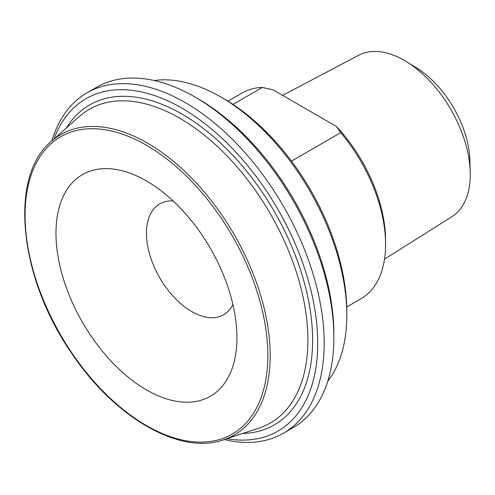 <?xml version="1.0" encoding="UTF-8"?>
<svg xmlns="http://www.w3.org/2000/svg" width="495" height="495" viewBox="0 0 495 495"><rect width="100%" height="100%" fill="white"/><g stroke="black" fill="none" stroke-linecap="round" stroke-linejoin="round"><path stroke-width="0.74" d="M232.978 104.408L262.387 87.429L273.135 89.904L336.458 126.46L340.739 132.666L291.468 161.116M340.739 132.666A118.819 68.601 60 0 1 385.58 244.375L385.58 240.644A114.246 65.959 -120 0 0 336.458 126.46M385.58 244.375A118.819 68.601 60 0 1 360.973 298.77L346.741 306.987M227.923 101.184L242.154 92.967A118.819 68.601 60 0 1 262.387 87.429M282.602 95.368L358.764 55.223A93.227 53.825 60 0 1 406.469 61.696A93.227 53.825 60 0 1 470.213 172.105A93.227 53.825 60 0 1 470.25 174.599A93.227 53.825 60 0 1 451.966 216.662L384.516 259.139M346.803 315.272L346.803 311.541A173.658 100.262 -120 0 0 224.012 98.852L220.782 96.989A178.225 102.898 60 0 1 346.803 315.272A178.225 102.898 60 0 1 327.77 381.181M333.877 337.658L333.877 333.927A191.936 110.812 -120 0 0 198.161 98.852L194.931 96.989A196.509 113.454 60 0 1 333.877 337.658A196.509 113.454 60 0 1 293.182 427.612L283.487 433.212A196.509 113.454 -120 0 0 324.182 343.252A196.509 113.454 -120 0 0 238.404 145.499A196.509 113.454 -120 0 0 86.978 92.85A196.509 113.454 -120 0 0 51.895 140.902M154.18 80.518A178.225 102.898 60 0 1 220.782 96.989M53.93 139.089A191.936 110.812 60 0 1 204.781 123.558A191.936 110.812 60 0 1 317.722 343.252A191.936 110.812 60 0 1 226.914 438.712M55.978 233.182A127.958 73.879 -120 0 0 146.458 389.899A127.958 73.879 -120 0 0 236.938 337.658A127.958 73.879 -120 0 0 146.458 180.941A127.958 73.879 -120 0 0 55.978 233.182M224.334 439.572A196.509 113.454 -120 0 0 283.487 433.212M86.978 92.85L96.674 87.256A196.509 113.454 60 0 1 194.931 96.989M470.213 172.105L469.891 160.386A78.148 45.119 -120 0 0 416.456 67.834L406.469 61.696M173.083 200.939A63.979 36.939 -120 0 0 159.706 203.891A63.979 36.939 -120 0 0 146.458 233.182A63.979 36.939 -120 0 0 174.382 297.569A63.979 36.939 -120 0 0 223.684 314.709A63.979 36.939 -120 0 0 232.928 304.598M79.212 116.591A181.102 104.556 60 0 1 179.846 118.274A181.102 104.556 60 0 1 300.849 287.614A181.102 104.556 60 0 1 259.04 428.064L223.387 439.882A173.454 100.145 -120 0 0 263.433 305.359A173.454 100.145 -120 0 0 147.535 143.173A173.454 100.145 -120 0 0 51.152 141.558L79.212 116.591M242.711 433.478A184.709 106.642 -120 0 0 308.812 302.006A184.709 106.642 -120 0 0 181.999 114.085A184.709 106.642 -120 0 0 66.361 128.026M146.458 145.264A171.654 99.105 60 0 1 251.571 416.184A171.654 99.105 60 0 1 41.339 294.81A171.654 99.105 60 0 1 146.458 145.264M51.152 141.558C8.799 176.3 18.804 276.99 71.132 352.446C113.807 417.198 179.933 455.579 223.387 439.882"/></g></svg>
